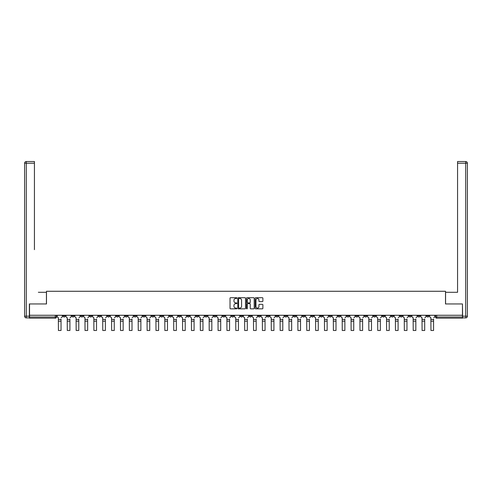<?xml version="1.0" encoding="UTF-8"?>
<svg xmlns="http://www.w3.org/2000/svg" width="492" height="492" viewBox="0 0 492 492"><rect width="100%" height="100%" fill="white"/><g stroke="black" fill="none" stroke-linecap="round" stroke-linejoin="round"><path stroke-width="0.74" d="M236.904 298.078A0.394 0.394 0 0 0 236.511 297.691L230.582 297.691A0.56 0.56 0 0 0 230.022 298.244L230.022 308.293A0.56 0.56 0 0 0 230.582 308.847L236.511 308.847A0.394 0.394 0 0 0 236.904 308.459A0.394 0.394 0 0 0 236.511 308.066L235.748 308.066A1.783 1.783 0 0 1 233.958 306.282L233.958 305.446A1.783 1.783 0 0 1 235.748 303.662L236.511 303.662A0.394 0.394 0 0 0 236.904 303.269A0.394 0.394 0 0 0 236.511 302.875L235.748 302.875A1.783 1.783 0 0 1 233.958 301.092L233.958 300.255A1.783 1.783 0 0 1 235.748 298.472L236.511 298.472A0.394 0.394 0 0 0 236.904 298.078M355.734 315.267L355.734 315.889L358.01 315.889A1.138 1.138 0 0 1 356.872 317.026A1.138 1.138 0 0 1 355.734 315.889L355.734 315.267M302.518 315.267L302.518 315.889L304.788 315.889A1.138 1.138 0 0 1 303.65 317.026A1.138 1.138 0 0 1 302.518 315.889L302.518 315.267M293.644 315.267L293.644 315.889L295.92 315.889A1.138 1.138 0 0 1 294.782 317.026A1.138 1.138 0 0 1 293.644 315.889L293.644 315.267M240.428 315.267L240.428 315.889L242.704 315.889A1.138 1.138 0 0 1 241.566 317.026A1.138 1.138 0 0 1 240.428 315.889L240.428 315.267M231.56 315.267L231.56 315.889L233.835 315.889A1.138 1.138 0 0 1 232.698 317.026A1.138 1.138 0 0 1 231.56 315.889L231.56 315.267M222.692 315.267L222.692 315.889L224.961 315.889A1.138 1.138 0 0 1 223.823 317.026A1.138 1.138 0 0 1 222.692 315.889L222.692 315.267M204.949 315.267L204.949 315.889L207.224 315.889A1.138 1.138 0 0 1 206.087 317.026A1.138 1.138 0 0 1 204.949 315.889L204.949 315.267M187.212 315.889L187.212 315.267L187.212 315.889A1.138 1.138 0 0 0 188.35 317.026A1.138 1.138 0 0 1 187.212 315.889L189.482 315.889A1.138 1.138 0 0 1 188.35 317.026A1.138 1.138 0 0 0 189.482 315.889L189.482 315.267L189.482 315.889M178.338 315.889L178.338 315.267L178.338 315.889A1.138 1.138 0 0 0 179.475 317.026A1.138 1.138 0 0 1 178.338 315.889L180.613 315.889A1.138 1.138 0 0 1 179.475 317.026M169.469 315.889L169.469 315.267L169.469 315.889A1.138 1.138 0 0 0 170.607 317.026A1.138 1.138 0 0 1 169.469 315.889L171.745 315.889A1.138 1.138 0 0 1 170.607 317.026A1.138 1.138 0 0 0 171.745 315.889L171.745 315.267L171.745 315.889M160.601 315.267L160.601 315.889L162.877 315.889A1.138 1.138 0 0 1 161.739 317.026A1.138 1.138 0 0 1 160.601 315.889L160.601 315.267M151.733 315.267L151.733 315.889L154.008 315.889A1.138 1.138 0 0 1 152.871 317.026A1.138 1.138 0 0 1 151.733 315.889L151.733 315.267M142.864 315.267L142.864 315.889L145.134 315.889A1.138 1.138 0 0 1 143.996 317.026A1.138 1.138 0 0 1 142.864 315.889L142.864 315.267M133.99 315.889L133.99 315.267L133.99 315.889A1.138 1.138 0 0 0 135.128 317.026A1.138 1.138 0 0 1 133.99 315.889L136.266 315.889A1.138 1.138 0 0 1 135.128 317.026M116.253 315.889L116.253 315.267L116.253 315.889A1.138 1.138 0 0 0 117.391 317.026A1.138 1.138 0 0 1 116.253 315.889L118.529 315.889A1.138 1.138 0 0 1 117.391 317.026A1.138 1.138 0 0 0 118.529 315.889L118.529 315.267L118.529 315.889M107.385 315.889L107.385 315.267L107.385 315.889A1.138 1.138 0 0 0 108.523 317.026A1.138 1.138 0 0 1 107.385 315.889L109.661 315.889A1.138 1.138 0 0 1 108.523 317.026A1.138 1.138 0 0 0 109.661 315.889L109.661 315.267L109.661 315.889M98.511 315.889L98.511 315.267L98.511 315.889A1.138 1.138 0 0 0 99.648 317.026A1.138 1.138 0 0 1 98.511 315.889L100.786 315.889A1.138 1.138 0 0 1 99.648 317.026A1.138 1.138 0 0 0 100.786 315.889L100.786 315.267L100.786 315.889M89.642 315.889L89.642 315.267L89.642 315.889A1.138 1.138 0 0 0 90.78 317.026A1.138 1.138 0 0 1 89.642 315.889L91.918 315.889A1.138 1.138 0 0 1 90.78 317.026M80.774 315.267L80.774 315.889L83.05 315.889A1.138 1.138 0 0 1 81.912 317.026A1.138 1.138 0 0 1 80.774 315.889L80.774 315.267M71.906 315.889L71.906 315.267L71.906 315.889A1.138 1.138 0 0 0 73.044 317.026A1.138 1.138 0 0 1 71.906 315.889L74.181 315.889A1.138 1.138 0 0 1 73.044 317.026A1.138 1.138 0 0 0 74.181 315.889L74.181 315.267L74.181 315.889M262.31 301.621A0.56 0.56 0 0 0 262.869 301.067L262.869 298.244A0.56 0.56 0 0 0 262.31 297.691L255.723 297.691A0.56 0.56 0 0 0 255.163 298.244L255.163 308.293A0.56 0.56 0 0 0 255.723 308.847L262.31 308.847A0.56 0.56 0 0 0 262.869 308.293L262.869 304.886A0.56 0.56 0 0 0 262.31 304.327L259.493 304.327A0.56 0.56 0 0 0 258.933 304.886L258.933 306.577A1.494 1.494 0 0 1 257.439 308.066A1.494 1.494 0 0 1 255.951 306.577L255.951 299.96A1.494 1.494 0 0 1 257.439 298.472A1.494 1.494 0 0 1 258.933 299.96L258.933 301.067A0.56 0.56 0 0 0 259.493 301.621L262.31 301.621M30.799 161.524L26.304 161.524L34.434 161.524L30.799 161.524L34.434 161.524L34.434 163.233L26.304 163.233L26.304 316.178L29.379 316.178L29.379 303.951L46.488 303.951L46.488 291.27L445.512 291.27L445.512 303.951L462.455 303.951L462.455 315.267L29.545 315.267L29.545 317.026L56.439 317.026L56.439 315.267L56.439 317.026A1.138 1.138 0 0 1 55.301 318.164L29.545 318.164L29.545 317.026M29.545 303.951L29.545 315.267M245.514 298.244A0.56 0.56 0 0 0 244.954 297.691L238.368 297.691A0.56 0.56 0 0 0 237.808 298.244L237.808 308.293A0.56 0.56 0 0 0 238.368 308.847L244.954 308.847A0.56 0.56 0 0 0 245.514 308.293L245.514 298.244M247.045 297.691L253.632 297.691A0.56 0.56 0 0 1 254.192 298.244L254.192 308.293A0.56 0.56 0 0 1 253.632 308.847L250.815 308.847A0.56 0.56 0 0 1 250.256 308.293L250.256 304.216A0.56 0.56 0 0 0 249.696 303.662L247.827 303.662A0.56 0.56 0 0 0 247.267 304.216L247.267 308.459A0.394 0.394 0 0 1 246.879 308.847A0.394 0.394 0 0 1 246.486 308.459L246.486 298.244A0.56 0.56 0 0 1 247.045 297.691M435.561 315.267L435.561 317.026L462.455 317.026L462.455 318.164L436.699 318.164A1.138 1.138 0 0 1 435.561 317.026M462.455 315.267L462.455 317.026M428.962 315.267L428.962 315.889A1.138 1.138 0 0 1 427.825 317.026A1.138 1.138 0 0 1 426.693 315.889A1.138 1.138 0 0 0 427.825 317.026A1.138 1.138 0 0 0 428.962 315.889L426.693 315.889L426.693 315.267M420.094 315.267L420.094 315.889A1.138 1.138 0 0 1 418.956 317.026A1.138 1.138 0 0 1 417.819 315.889L420.094 315.889M417.819 315.267L417.819 315.889M411.226 315.267L411.226 315.889A1.138 1.138 0 0 1 410.088 317.026A1.138 1.138 0 0 1 408.95 315.889L411.226 315.889M408.95 315.267L408.95 315.889M402.358 315.889L402.358 315.267L402.358 315.889A1.138 1.138 0 0 1 401.22 317.026A1.138 1.138 0 0 1 400.082 315.889L402.358 315.889A1.138 1.138 0 0 1 401.22 317.026M400.082 315.267L400.082 315.889M393.489 315.267L393.489 315.889A1.138 1.138 0 0 1 392.352 317.026A1.138 1.138 0 0 1 391.214 315.889A1.138 1.138 0 0 0 392.352 317.026M391.214 315.267L391.214 315.889L393.489 315.889M384.615 315.267L384.615 315.889A1.138 1.138 0 0 1 383.477 317.026A1.138 1.138 0 0 1 382.339 315.889L384.615 315.889A1.138 1.138 0 0 1 383.477 317.026M382.339 315.267L382.339 315.889M375.747 315.267L375.747 315.889A1.138 1.138 0 0 1 374.609 317.026A1.138 1.138 0 0 1 373.471 315.889A1.138 1.138 0 0 0 374.609 317.026M373.471 315.267L373.471 315.889L375.747 315.889M366.878 315.267L366.878 315.889A1.138 1.138 0 0 1 365.74 317.026A1.138 1.138 0 0 1 364.603 315.889L366.878 315.889M364.603 315.267L364.603 315.889M358.01 315.267L358.01 315.889A1.138 1.138 0 0 1 356.872 317.026M349.136 315.267L349.136 315.889A1.138 1.138 0 0 1 348.004 317.026A1.138 1.138 0 0 1 346.866 315.889L349.136 315.889M346.866 315.267L346.866 315.889M340.267 315.267L340.267 315.889A1.138 1.138 0 0 1 339.129 317.026A1.138 1.138 0 0 1 337.992 315.889L340.267 315.889M337.992 315.267L337.992 315.889M331.399 315.267L331.399 315.889A1.138 1.138 0 0 1 330.261 317.026A1.138 1.138 0 0 1 329.123 315.889A1.138 1.138 0 0 0 330.261 317.026M329.123 315.267L329.123 315.889L331.399 315.889M322.531 315.267L322.531 315.889A1.138 1.138 0 0 1 321.393 317.026A1.138 1.138 0 0 1 320.255 315.889L322.531 315.889M320.255 315.267L320.255 315.889M313.662 315.267L313.662 315.889A1.138 1.138 0 0 1 312.525 317.026A1.138 1.138 0 0 1 311.387 315.889L313.662 315.889M311.387 315.267L311.387 315.889M304.788 315.267L304.788 315.889M295.92 315.267L295.92 315.889L295.92 315.267M287.051 315.267L287.051 315.889A1.138 1.138 0 0 1 285.913 317.026A1.138 1.138 0 0 1 284.776 315.889L287.051 315.889M284.776 315.267L284.776 315.889M278.183 315.267L278.183 315.889A1.138 1.138 0 0 1 277.045 317.026A1.138 1.138 0 0 1 275.907 315.889L278.183 315.889M275.907 315.267L275.907 315.889M269.308 315.267L269.308 315.889A1.138 1.138 0 0 1 268.177 317.026A1.138 1.138 0 0 1 267.039 315.889L269.308 315.889M267.039 315.267L267.039 315.889M260.44 315.267L260.44 315.889A1.138 1.138 0 0 1 259.302 317.026A1.138 1.138 0 0 1 258.165 315.889L260.44 315.889M258.165 315.267L258.165 315.889M251.572 315.267L251.572 315.889A1.138 1.138 0 0 1 250.434 317.026A1.138 1.138 0 0 1 249.296 315.889L251.572 315.889M249.296 315.267L249.296 315.889M242.704 315.267L242.704 315.889A1.138 1.138 0 0 1 241.566 317.026M233.835 315.267L233.835 315.889M224.961 315.889L224.961 315.267L224.961 315.889A1.138 1.138 0 0 1 223.823 317.026M216.093 315.267L216.093 315.889A1.138 1.138 0 0 1 214.955 317.026A1.138 1.138 0 0 1 213.817 315.889A1.138 1.138 0 0 0 214.955 317.026A1.138 1.138 0 0 0 216.093 315.889L213.817 315.889L213.817 315.267M207.224 315.889L207.224 315.267L207.224 315.889A1.138 1.138 0 0 1 206.087 317.026M198.356 315.267L198.356 315.889A1.138 1.138 0 0 1 197.218 317.026A1.138 1.138 0 0 1 196.08 315.889A1.138 1.138 0 0 0 197.218 317.026M196.08 315.267L196.08 315.889L198.356 315.889M180.613 315.267L180.613 315.889L180.613 315.267M162.877 315.889L162.877 315.267L162.877 315.889A1.138 1.138 0 0 1 161.739 317.026M154.008 315.889L154.008 315.267L154.008 315.889A1.138 1.138 0 0 1 152.871 317.026M145.134 315.889L145.134 315.267L145.134 315.889A1.138 1.138 0 0 1 143.996 317.026M136.266 315.267L136.266 315.889L136.266 315.267M127.397 315.889L127.397 315.267L127.397 315.889A1.138 1.138 0 0 1 126.26 317.026A1.138 1.138 0 0 1 125.122 315.889L127.397 315.889A1.138 1.138 0 0 1 126.26 317.026M125.122 315.267L125.122 315.889M91.918 315.267L91.918 315.889L91.918 315.267M83.05 315.889L83.05 315.267L83.05 315.889A1.138 1.138 0 0 1 81.912 317.026M65.307 315.889L65.307 315.267L65.307 315.889A1.138 1.138 0 0 1 64.175 317.026A1.138 1.138 0 0 1 63.038 315.889L65.307 315.889A1.138 1.138 0 0 1 64.175 317.026M63.038 315.267L63.038 315.889M55.301 315.267L55.301 318.164A1.138 1.138 0 0 0 56.439 317.026M238.983 298.472A0.394 0.394 0 0 0 238.589 298.859L238.589 307.678A0.394 0.394 0 0 0 238.983 308.066L239.788 308.066A1.783 1.783 0 0 0 241.578 306.282L241.578 300.255A1.783 1.783 0 0 0 239.788 298.472L238.983 298.472M250.256 299.991A1.494 1.494 0 0 0 248.761 298.496A1.494 1.494 0 0 0 247.267 299.991L247.267 302.322A0.56 0.56 0 0 0 247.827 302.875L249.696 302.875A0.56 0.56 0 0 0 250.256 302.322L250.256 299.991M61.045 321.208L58.431 321.208M57.207 316.461L57.207 315.267L57.207 316.461A1.138 1.138 0 0 0 58.345 317.598L58.431 319.074M58.345 317.598L58.431 330.476L61.045 330.476L61.045 319.074M62.269 316.461L62.269 315.267L62.269 316.461A1.138 1.138 0 0 1 61.131 317.598M61.045 330.476L58.431 330.476M69.913 321.208L67.299 321.208M66.076 316.461L66.076 315.267L66.076 316.461A1.138 1.138 0 0 0 67.213 317.598L67.299 319.074M67.213 317.598L67.299 330.476L69.913 330.476L69.913 319.074M71.137 316.461L71.137 315.267L71.137 316.461A1.138 1.138 0 0 1 69.999 317.598M78.781 321.208L76.168 321.208M74.944 316.461L74.944 315.267L74.944 316.461A1.138 1.138 0 0 0 76.082 317.598L76.168 319.074M76.082 317.598L76.168 330.476L78.781 330.476L78.781 319.074M80.005 316.461L80.005 315.267L80.005 316.461A1.138 1.138 0 0 1 78.868 317.598M46.432 303.951L46.432 292.297L38.358 292.297M34.434 163.233L34.434 249.653M29.379 316.178L29.379 317.881L26.304 317.881A1.704 1.704 0 0 1 24.6 316.178L24.6 163.233A1.704 1.704 0 0 1 26.304 161.524A1.704 1.704 0 0 0 24.6 163.233A1.704 1.704 0 0 1 26.304 161.524A1.704 1.704 0 0 0 24.6 163.233L26.304 163.233L26.304 161.524M453.642 292.297L457.566 292.297L457.566 161.524L465.696 161.524L457.566 161.524M445.567 303.951L445.567 292.297L457.566 292.297L457.566 249.653M462.621 316.178L465.696 316.178L465.696 163.233L467.4 163.233A1.704 1.704 0 0 0 465.696 161.524A1.704 1.704 0 0 1 467.4 163.233L467.4 316.178A1.704 1.704 0 0 1 465.696 317.881L462.621 317.881L462.455 303.951M69.913 330.476L67.299 330.476M78.781 330.476L76.168 330.476M87.656 321.208L85.036 321.208M83.818 316.461L83.818 315.267L83.818 316.461A1.138 1.138 0 0 0 84.956 317.598L85.036 319.074M84.956 317.598L85.036 330.476L87.656 330.476L87.656 319.074M88.874 316.461L88.874 315.267L88.874 316.461A1.138 1.138 0 0 1 87.742 317.598M96.524 321.208L93.91 321.208M92.687 316.461L92.687 315.267L92.687 316.461A1.138 1.138 0 0 0 93.824 317.598L93.91 319.074M93.824 317.598L93.91 330.476L96.524 330.476L96.524 319.074M97.748 316.461L97.748 315.267L97.748 316.461A1.138 1.138 0 0 1 96.61 317.598M105.393 321.208L102.779 321.208M101.555 316.461L101.555 315.267L101.555 316.461A1.138 1.138 0 0 0 102.693 317.598L102.779 319.074M102.693 317.598L102.779 330.476L105.393 330.476L105.393 319.074M106.616 316.461L106.616 315.267L106.616 316.461A1.138 1.138 0 0 1 105.479 317.598M87.656 330.476L85.036 330.476M96.524 330.476L93.91 330.476M105.393 330.476L102.779 330.476M114.261 321.208L111.647 321.208M110.423 316.461L110.423 315.267L110.423 316.461A1.138 1.138 0 0 0 111.561 317.598L111.647 319.074M111.561 317.598L111.647 330.476L114.261 330.476L114.261 319.074M115.485 316.461L115.485 315.267L115.485 316.461A1.138 1.138 0 0 1 114.347 317.598M114.261 330.476L111.647 330.476M123.135 321.208L120.515 321.208M119.298 316.461L119.298 315.267L119.298 316.461A1.138 1.138 0 0 0 120.429 317.598L120.515 319.074M120.429 317.598L120.515 330.476L123.135 330.476L123.135 319.074M124.353 316.461L124.353 315.267L124.353 316.461A1.138 1.138 0 0 1 123.215 317.598M123.135 330.476L120.515 330.476M132.004 321.208L129.39 321.208M128.166 316.461L128.166 315.267L128.166 316.461A1.138 1.138 0 0 0 129.304 317.598L129.39 319.074M129.304 317.598L129.39 330.476L132.004 330.476L132.004 319.074M133.227 316.461L133.227 315.267L133.227 316.461A1.138 1.138 0 0 1 132.09 317.598M132.004 330.476L129.39 330.476M140.872 321.208L138.258 321.208M137.034 316.461L137.034 315.267L137.034 316.461A1.138 1.138 0 0 0 138.172 317.598L138.258 319.074M138.172 317.598L138.258 330.476L140.872 330.476L140.872 319.074M142.096 316.461L142.096 315.267L142.096 316.461A1.138 1.138 0 0 1 140.958 317.598M140.872 330.476L138.258 330.476M149.74 321.208L147.126 321.208M145.903 316.461L145.903 315.267L145.903 316.461A1.138 1.138 0 0 0 147.04 317.598L147.126 319.074M147.04 317.598L147.126 330.476L149.74 330.476L149.74 319.074M150.964 316.461L150.964 315.267L150.964 316.461A1.138 1.138 0 0 1 149.826 317.598M149.74 330.476L147.126 330.476M158.608 321.208L155.995 321.208M154.771 316.461L154.771 315.267L154.771 316.461A1.138 1.138 0 0 0 155.909 317.598L155.995 319.074M155.909 317.598L155.995 330.476L158.608 330.476L158.608 319.074M159.832 316.461L159.832 315.267L159.832 316.461A1.138 1.138 0 0 1 158.695 317.598M158.608 330.476L155.995 330.476M167.483 321.208L164.863 321.208M163.645 316.461L163.645 315.267L163.645 316.461A1.138 1.138 0 0 0 164.783 317.598L164.863 319.074M164.783 317.598L164.863 330.476L167.483 330.476L167.483 319.074M168.701 316.461L168.701 315.267L168.701 316.461A1.138 1.138 0 0 1 167.569 317.598M167.483 330.476L164.863 330.476M176.351 321.208L173.738 321.208M172.514 316.461L172.514 315.267L172.514 316.461A1.138 1.138 0 0 0 173.651 317.598L173.738 319.074M173.651 317.598L173.738 330.476L176.351 330.476L176.351 319.074M177.575 316.461L177.575 315.267L177.575 316.461A1.138 1.138 0 0 1 176.437 317.598M176.351 330.476L173.738 330.476M185.22 321.208L182.606 321.208M181.382 316.461L181.382 315.267L181.382 316.461A1.138 1.138 0 0 0 182.52 317.598L182.606 319.074M182.52 317.598L182.606 330.476L185.22 330.476L185.22 319.074M186.443 316.461L186.443 315.267L186.443 316.461A1.138 1.138 0 0 1 185.306 317.598M185.22 330.476L182.606 330.476M194.088 321.208L191.474 321.208M190.25 316.461L190.25 315.267L190.25 316.461A1.138 1.138 0 0 0 191.388 317.598L191.474 319.074M191.388 317.598L191.474 330.476L194.088 330.476L194.088 319.074M195.312 316.461L195.312 315.267L195.312 316.461A1.138 1.138 0 0 1 194.174 317.598M194.088 330.476L191.474 330.476M202.962 321.208L200.342 321.208M199.125 316.461L199.125 315.267L199.125 316.461A1.138 1.138 0 0 0 200.256 317.598L200.342 319.074M200.256 317.598L200.342 330.476L202.962 330.476L202.962 319.074M204.18 316.461L204.18 315.267L204.18 316.461A1.138 1.138 0 0 1 203.042 317.598M202.962 330.476L200.342 330.476M211.831 321.208L209.211 321.208M207.993 316.461L207.993 315.267L207.993 316.461A1.138 1.138 0 0 0 209.131 317.598L209.211 319.074M209.131 317.598L209.211 330.476L211.831 330.476L211.831 319.074M213.054 316.461L213.054 315.267L213.054 316.461A1.138 1.138 0 0 1 211.917 317.598M211.831 330.476L209.211 330.476M220.699 321.208L218.085 321.208M216.861 316.461L216.861 315.267L216.861 316.461A1.138 1.138 0 0 0 217.999 317.598L218.085 319.074M217.999 317.598L218.085 330.476L220.699 330.476L220.699 319.074M221.923 316.461L221.923 315.267L221.923 316.461A1.138 1.138 0 0 1 220.785 317.598M220.699 330.476L218.085 330.476M229.567 321.208L226.953 321.208M225.73 316.461L225.73 315.267L225.73 316.461A1.138 1.138 0 0 0 226.867 317.598L226.953 319.074M226.867 317.598L226.953 330.476L229.567 330.476L229.567 319.074M230.791 316.461L230.791 315.267L230.791 316.461A1.138 1.138 0 0 1 229.653 317.598M229.567 330.476L226.953 330.476M238.435 321.208L235.822 321.208M234.598 316.461L234.598 315.267L234.598 316.461A1.138 1.138 0 0 0 235.736 317.598L235.822 319.074M235.736 317.598L235.822 330.476L238.435 330.476L238.435 319.074M239.659 316.461L239.659 315.267L239.659 316.461A1.138 1.138 0 0 1 238.522 317.598M238.435 330.476L235.822 330.476M247.31 321.208L244.69 321.208M243.472 316.461L243.472 315.267L243.472 316.461A1.138 1.138 0 0 0 244.604 317.598L244.69 319.074M244.604 317.598L244.69 330.476L247.31 330.476L247.31 319.074M248.528 316.461L248.528 315.267L248.528 316.461A1.138 1.138 0 0 1 247.396 317.598M247.31 330.476L244.69 330.476M256.178 321.208L253.565 321.208M252.341 316.461L252.341 315.267L252.341 316.461A1.138 1.138 0 0 0 253.478 317.598L253.565 319.074M253.478 317.598L253.565 330.476L256.178 330.476L256.178 319.074M257.402 316.461L257.402 315.267L257.402 316.461A1.138 1.138 0 0 1 256.264 317.598M256.178 330.476L253.565 330.476M265.047 321.208L262.433 321.208M261.209 316.461L261.209 315.267L261.209 316.461A1.138 1.138 0 0 0 262.347 317.598L262.433 319.074M262.347 317.598L262.433 330.476L265.047 330.476L265.047 319.074M266.27 316.461L266.27 315.267L266.27 316.461A1.138 1.138 0 0 1 265.133 317.598M265.047 330.476L262.433 330.476M273.915 321.208L271.301 321.208M270.077 316.461L270.077 315.267L270.077 316.461A1.138 1.138 0 0 0 271.215 317.598L271.301 319.074M271.215 317.598L271.301 330.476L273.915 330.476L273.915 319.074M275.139 316.461L275.139 315.267L275.139 316.461A1.138 1.138 0 0 1 274.001 317.598M273.915 330.476L271.301 330.476M282.789 321.208L280.169 321.208M278.946 316.461L278.946 315.267L278.946 316.461A1.138 1.138 0 0 0 280.083 317.598L280.169 319.074M280.083 317.598L280.169 330.476L282.789 330.476L282.789 319.074M284.007 316.461L284.007 315.267L284.007 316.461A1.138 1.138 0 0 1 282.869 317.598M282.789 330.476L280.169 330.476M291.658 321.208L289.038 321.208M287.82 316.461L287.82 315.267L287.82 316.461A1.138 1.138 0 0 0 288.958 317.598L289.038 319.074M288.958 317.598L289.038 330.476L291.658 330.476L291.658 319.074M292.875 316.461L292.875 315.267L292.875 316.461A1.138 1.138 0 0 1 291.744 317.598M291.658 330.476L289.038 330.476M300.526 321.208L297.912 321.208M296.688 316.461L296.688 315.267L296.688 316.461A1.138 1.138 0 0 0 297.826 317.598L297.912 319.074M297.826 317.598L297.912 330.476L300.526 330.476L300.526 319.074M301.75 316.461L301.75 315.267L301.75 316.461A1.138 1.138 0 0 1 300.612 317.598M300.526 330.476L297.912 330.476M309.394 321.208L306.78 321.208M305.557 316.461L305.557 315.267L305.557 316.461A1.138 1.138 0 0 0 306.694 317.598L306.78 319.074M306.694 317.598L306.78 330.476L309.394 330.476L309.394 319.074M310.618 316.461L310.618 315.267L310.618 316.461A1.138 1.138 0 0 1 309.48 317.598M309.394 330.476L306.78 330.476M318.262 321.208L315.649 321.208M314.425 316.461L314.425 315.267L314.425 316.461A1.138 1.138 0 0 0 315.563 317.598L315.649 319.074M315.563 317.598L315.649 330.476L318.262 330.476L318.262 319.074M319.486 316.461L319.486 315.267L319.486 316.461A1.138 1.138 0 0 1 318.349 317.598M318.262 330.476L315.649 330.476M327.137 321.208L324.517 321.208M323.299 316.461L323.299 315.267L323.299 316.461A1.138 1.138 0 0 0 324.431 317.598L324.517 319.074M324.431 317.598L324.517 330.476L327.137 330.476L327.137 319.074M328.355 316.461L328.355 315.267L328.355 316.461A1.138 1.138 0 0 1 327.217 317.598M327.137 330.476L324.517 330.476M336.005 321.208L333.392 321.208M332.168 316.461L332.168 315.267L332.168 316.461A1.138 1.138 0 0 0 333.305 317.598L333.392 319.074M333.305 317.598L333.392 330.476L336.005 330.476L336.005 319.074M337.229 316.461L337.229 315.267L337.229 316.461A1.138 1.138 0 0 1 336.091 317.598M336.005 330.476L333.392 330.476M344.874 321.208L342.26 321.208M341.036 316.461L341.036 315.267L341.036 316.461A1.138 1.138 0 0 0 342.174 317.598L342.26 319.074M342.174 317.598L342.26 330.476L344.874 330.476L344.874 319.074M346.097 316.461L346.097 315.267L346.097 316.461A1.138 1.138 0 0 1 344.96 317.598M344.874 330.476L342.26 330.476M353.742 321.208L351.128 321.208M349.904 316.461L349.904 315.267L349.904 316.461A1.138 1.138 0 0 0 351.042 317.598L351.128 319.074M351.042 317.598L351.128 330.476L353.742 330.476L353.742 319.074M354.966 316.461L354.966 315.267L354.966 316.461A1.138 1.138 0 0 1 353.828 317.598M353.742 330.476L351.128 330.476M362.61 321.208L359.996 321.208M358.773 316.461L358.773 315.267L358.773 316.461A1.138 1.138 0 0 0 359.91 317.598L359.996 319.074M359.91 317.598L359.996 330.476L362.61 330.476L362.61 319.074M363.834 316.461L363.834 315.267L363.834 316.461A1.138 1.138 0 0 1 362.696 317.598M362.61 330.476L359.996 330.476M371.485 321.208L368.865 321.208M367.647 316.461L367.647 315.267L367.647 316.461A1.138 1.138 0 0 0 368.785 317.598L368.865 319.074M368.785 317.598L368.865 330.476L371.485 330.476L371.485 319.074M372.702 316.461L372.702 315.267L372.702 316.461A1.138 1.138 0 0 1 371.571 317.598M371.485 330.476L368.865 330.476M380.353 321.208L377.739 321.208M376.515 316.461L376.515 315.267L376.515 316.461A1.138 1.138 0 0 0 377.653 317.598L377.739 319.074M377.653 317.598L377.739 330.476L380.353 330.476L380.353 319.074M381.577 316.461L381.577 315.267L381.577 316.461A1.138 1.138 0 0 1 380.439 317.598M380.353 330.476L377.739 330.476M389.221 321.208L386.607 321.208M385.384 316.461L385.384 315.267L385.384 316.461A1.138 1.138 0 0 0 386.521 317.598L386.607 319.074M386.521 317.598L386.607 330.476L389.221 330.476L389.221 319.074M390.445 316.461L390.445 315.267L390.445 316.461A1.138 1.138 0 0 1 389.307 317.598M389.221 330.476L386.607 330.476M398.089 321.208L395.476 321.208M394.252 316.461L394.252 315.267L394.252 316.461A1.138 1.138 0 0 0 395.39 317.598L395.476 319.074M395.39 317.598L395.476 330.476L398.089 330.476L398.089 319.074M399.313 316.461L399.313 315.267L399.313 316.461A1.138 1.138 0 0 1 398.176 317.598M398.089 330.476L395.476 330.476M406.964 321.208L404.344 321.208M403.126 316.461L403.126 315.267L403.126 316.461A1.138 1.138 0 0 0 404.258 317.598L404.344 319.074M404.258 317.598L404.344 330.476L406.964 330.476L406.964 319.074M408.182 316.461L408.182 315.267L408.182 316.461A1.138 1.138 0 0 1 407.044 317.598M406.964 330.476L404.344 330.476M415.832 321.208L413.219 321.208M411.995 316.461L411.995 315.267L411.995 316.461A1.138 1.138 0 0 0 413.132 317.598L413.219 319.074M413.132 317.598L413.219 330.476L415.832 330.476L415.832 319.074M417.056 316.461L417.056 315.267L417.056 316.461A1.138 1.138 0 0 1 415.918 317.598M415.832 330.476L413.219 330.476M424.701 321.208L422.087 321.208M420.863 316.461L420.863 315.267L420.863 316.461A1.138 1.138 0 0 0 422.001 317.598L422.087 319.074M422.001 317.598L422.087 330.476L424.701 330.476L424.701 319.074M425.924 316.461L425.924 315.267L425.924 316.461A1.138 1.138 0 0 1 424.787 317.598M424.701 330.476L422.087 330.476M433.569 321.208L430.955 321.208M429.731 316.461L429.731 315.267L429.731 316.461A1.138 1.138 0 0 0 430.869 317.598L430.955 319.074M430.869 317.598L430.955 330.476L433.569 330.476L433.569 319.074M434.793 316.461L434.793 315.267L434.793 316.461A1.138 1.138 0 0 1 433.655 317.598M433.569 330.476L430.955 330.476M436.699 315.267L436.699 318.164M61.045 319.499L58.431 319.499M26.304 317.881L26.304 316.178L24.6 316.178M465.696 161.524L465.696 163.233L457.566 163.233M467.4 316.178L465.696 316.178L465.696 317.881M69.913 319.499L67.299 319.499M78.781 319.499L76.168 319.499M87.656 319.499L85.036 319.499M96.524 319.499L93.91 319.499M105.393 319.499L102.779 319.499M114.261 319.499L111.647 319.499M123.135 319.499L120.515 319.499M132.004 319.499L129.39 319.499M140.872 319.499L138.258 319.499M149.74 319.499L147.126 319.499M158.608 319.499L155.995 319.499M167.483 319.499L164.863 319.499M176.351 319.499L173.738 319.499M185.22 319.499L182.606 319.499M194.088 319.499L191.474 319.499M202.962 319.499L200.342 319.499M211.831 319.499L209.211 319.499M220.699 319.499L218.085 319.499M229.567 319.499L226.953 319.499M238.435 319.499L235.822 319.499M247.31 319.499L244.69 319.499M256.178 319.499L253.565 319.499M265.047 319.499L262.433 319.499M273.915 319.499L271.301 319.499M282.789 319.499L280.169 319.499M291.658 319.499L289.038 319.499M300.526 319.499L297.912 319.499M309.394 319.499L306.78 319.499M318.262 319.499L315.649 319.499M327.137 319.499L324.517 319.499M336.005 319.499L333.392 319.499M344.874 319.499L342.26 319.499M353.742 319.499L351.128 319.499M362.61 319.499L359.996 319.499M371.485 319.499L368.865 319.499M380.353 319.499L377.739 319.499M389.221 319.499L386.607 319.499M398.089 319.499L395.476 319.499M406.964 319.499L404.344 319.499M415.832 319.499L413.219 319.499M424.701 319.499L422.087 319.499M433.569 319.499L430.955 319.499"/></g></svg>
